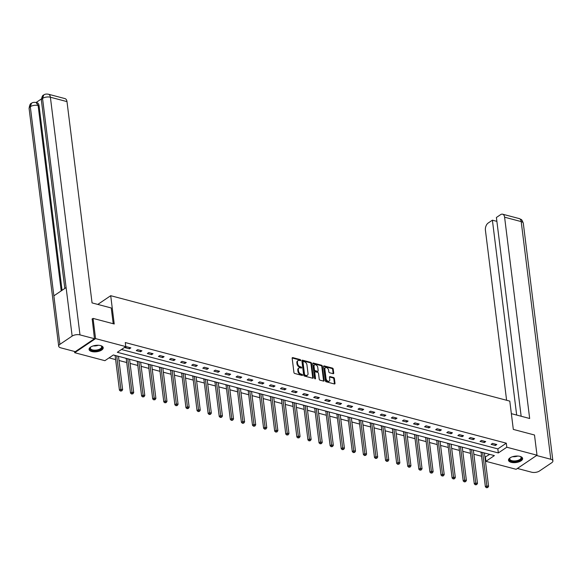<?xml version="1.0" encoding="UTF-8"?>
<svg xmlns="http://www.w3.org/2000/svg" width="582" height="582" viewBox="0 0 582 582"><rect width="100%" height="100%" fill="white"/><g stroke="black" fill="none" stroke-linecap="round" stroke-linejoin="round"><path stroke-width="0.87" d="M300.727 360.251A0.626 0.415 56 0 0 300.167 359.567L292.753 357.61A0.895 0.597 56 0 0 292.157 358.221L293.932 372.502A0.895 0.597 56 0 0 294.732 373.484L302.145 375.441A0.626 0.415 56 0 0 302.007 374.328L301.047 374.073A2.866 1.913 56 0 1 298.493 370.945L298.348 369.759A2.866 1.913 56 0 1 298.973 367.97A2.866 1.913 56 0 1 300.268 367.809L301.221 368.057A0.626 0.415 56 0 0 301.083 366.951L300.13 366.696A2.866 1.913 56 0 1 297.577 363.568L297.431 362.375A2.866 1.913 56 0 1 298.057 360.593A2.866 1.913 56 0 1 299.344 360.425L300.305 360.68A0.626 0.415 56 0 0 300.727 360.251M300.159 360.644A0.626 0.415 56 0 0 299.606 359.952L292.186 357.995A0.895 0.597 56 0 0 292.157 357.988M302 375.405A0.626 0.415 56 0 0 301.44 374.706L300.479 374.459L301.047 374.073M301.083 368.02A0.626 0.415 56 0 0 300.523 367.329L299.563 367.075L300.13 366.696M511.156 462.319A7.122 3.216 -7.1 0 1 508.493 460.231A7.122 3.216 -7.1 0 1 512.298 456.797A7.122 3.216 -7.1 0 1 519.959 456.375A7.122 3.216 -7.1 0 1 522.629 458.471A7.122 3.216 -7.1 0 1 518.817 461.897A7.122 3.216 -7.1 0 1 511.156 462.319M91.745 351.535A7.122 3.216 -7.1 0 1 89.075 349.447A7.122 3.216 -7.1 0 1 92.887 346.014A7.122 3.216 -7.1 0 1 100.548 345.592A7.122 3.216 -7.1 0 1 103.21 347.687A7.122 3.216 -7.1 0 1 99.406 351.121A7.122 3.216 -7.1 0 1 91.745 351.535M333.115 373.68A0.895 0.597 56 0 0 333.719 373.077L333.217 369.068A0.895 0.597 56 0 0 332.424 368.086L324.189 365.918A0.895 0.597 56 0 0 323.592 366.522L325.367 380.81A0.895 0.597 56 0 0 326.167 381.785L334.395 383.96A0.895 0.597 56 0 0 334.999 383.349L334.395 378.511A0.895 0.597 56 0 0 333.595 377.529L330.074 376.598A0.895 0.597 56 0 0 329.477 377.209L329.776 379.609A2.401 1.601 56 0 1 329.252 381.108A2.401 1.601 56 0 1 327.317 380.803A2.401 1.601 56 0 1 326.044 378.627L324.872 369.221A2.401 1.601 56 0 1 325.396 367.729A2.401 1.601 56 0 1 327.324 368.035A2.401 1.601 56 0 1 328.604 370.21L328.801 371.774A0.895 0.597 56 0 0 329.594 372.756L333.115 373.68M92.014 319.096L93.047 318.398L114.232 323.992L110.711 295.7L509.788 401.114L513.317 429.407L534.494 435.001L537.011 455.211L516.139 469.303L485.926 461.322L494.387 455.611L113.366 354.969L104.898 360.68L74.692 352.699L95.564 338.608L125.777 346.588L117.317 352.299L498.338 452.942L506.806 447.231L537.011 455.211M93.047 318.398L95.564 338.608M121.478 349.491L497.836 448.904L506.296 443.193L125.275 342.551L125.777 346.588M506.296 443.193L506.806 447.231M311.516 363.335A0.895 0.597 56 0 0 310.723 362.36L302.487 360.185A0.895 0.597 56 0 0 301.891 360.789L303.666 375.077A0.895 0.597 56 0 0 304.466 376.052L312.694 378.227A0.895 0.597 56 0 0 313.298 377.616L311.516 363.335L310.955 363.714A0.895 0.597 56 0 0 310.155 362.739L301.92 360.564A0.895 0.597 56 0 0 301.891 360.556M313.334 363.052L321.57 365.227A0.895 0.597 56 0 1 322.37 366.202L324.145 380.483A0.895 0.597 56 0 1 323.548 381.094L320.027 380.162A0.895 0.597 56 0 1 319.227 379.188L318.507 373.389A0.895 0.597 56 0 0 317.707 372.415L315.371 371.796A0.895 0.597 56 0 0 314.775 372.407L315.524 378.438A0.626 0.415 56 0 1 314.549 378.176L312.738 363.655A0.895 0.597 56 0 1 313.334 363.052L312.774 363.43L321.009 365.605L321.57 365.227M110.711 295.7L97.791 304.422M125.174 347.687L129.437 348.814L130.848 347.861L126.585 346.734L125.174 347.687M136.268 350.619L140.531 351.746L141.943 350.793L137.672 349.666L136.268 350.619M147.355 353.543L151.618 354.671L153.03 353.718L148.766 352.597L147.355 353.543M158.442 356.475L162.705 357.603L164.117 356.65L159.854 355.522L158.442 356.475M169.537 359.407L173.8 360.534L175.211 359.581L170.941 358.454L169.537 359.407M180.624 362.331L184.887 363.459L186.298 362.506L182.035 361.378L180.624 362.331M191.711 365.263L195.981 366.391L197.385 365.438L193.122 364.31L191.711 365.263M202.805 368.195L207.068 369.315L208.48 368.37L204.209 367.242L202.805 368.195M213.892 371.12L218.155 372.247L219.567 371.294L215.304 370.167L213.892 371.12M224.979 374.051L229.25 375.179L230.654 374.226L226.391 373.098L224.979 374.051M236.074 376.976L240.337 378.104L241.748 377.151L237.478 376.03L236.074 376.976M247.161 379.908L251.424 381.035L252.835 380.082L248.572 378.955L247.161 379.908M258.248 382.84L262.518 383.967L263.922 383.014L259.659 381.887L258.248 382.84M269.342 385.764L273.605 386.892L275.017 385.939L270.746 384.811L269.342 385.764M280.429 388.696L284.693 389.824L286.104 388.871L281.841 387.743L280.429 388.696M291.517 391.628L295.787 392.748L297.191 391.802L292.928 390.675L291.517 391.628M302.611 394.552L306.874 395.68L308.285 394.727L304.015 393.599L302.611 394.552M313.698 397.484L317.961 398.612L319.373 397.659L315.109 396.531L313.698 397.484M324.785 400.416L329.056 401.536L330.46 400.591L326.196 399.463L324.785 400.416M335.879 403.341L340.143 404.468L341.554 403.515L337.284 402.388L335.879 403.341M346.967 406.272L351.23 407.4L352.641 406.447L348.378 405.319L346.967 406.272M358.054 409.197L362.324 410.325L363.728 409.372L359.465 408.251L358.054 409.197M369.148 412.129L373.411 413.256L374.823 412.303L370.552 411.176L369.148 412.129M380.235 415.061L384.498 416.188L385.91 415.235L381.647 414.108L380.235 415.061M391.322 417.985L395.593 419.113L396.997 418.16L392.734 417.032L391.322 417.985M402.417 420.917L406.68 422.045L408.091 421.092L403.828 419.964L402.417 420.917M413.504 423.849L417.767 424.969L419.178 424.023L414.915 422.896L413.504 423.849M424.591 426.773L428.861 427.901L430.265 426.948L426.002 425.82L424.591 426.773M435.685 429.705L439.948 430.833L441.36 429.88L437.097 428.752L435.685 429.705M446.772 432.637L451.035 433.757L452.447 432.804L448.184 431.684L446.772 432.637M457.859 435.562L462.13 436.689L463.534 435.736L459.271 434.608L457.859 435.562M468.954 438.493L473.217 439.621L474.628 438.668L470.365 437.54L468.954 438.493M480.041 441.418L484.304 442.546L485.715 441.593L481.452 440.472L480.041 441.418M491.128 444.35L495.398 445.477L496.802 444.524L492.539 443.397L491.128 444.35M109.067 357.872L115.629 359.603M118.99 360.491L126.716 362.535M130.077 363.423L137.81 365.467M141.164 366.354L148.897 368.391M152.258 369.279L159.985 371.323M163.346 372.211L171.079 374.248M174.433 375.135L182.166 377.18M185.527 378.067L193.253 380.111M196.614 380.999L204.347 383.036M207.701 383.924L215.435 385.968M218.796 386.855L226.522 388.9M229.883 389.787L237.616 391.824M240.97 392.712L248.703 394.756M252.064 395.644L259.798 397.688M263.151 398.568L270.885 400.612M274.238 401.5L281.972 403.544M285.333 404.432L293.066 406.469M296.42 407.356L304.153 409.401M307.507 410.288L315.24 412.332M318.601 413.22L326.335 415.257M329.688 416.145L337.422 418.189M340.776 419.076L348.509 421.121M351.87 422.008L359.603 424.045M362.957 424.933L370.69 426.977M374.044 427.865L381.777 429.909M385.139 430.789L392.872 432.833M396.226 433.721L403.959 435.765M407.313 436.653L415.046 438.69M418.407 439.577L426.14 441.622M429.494 442.509L437.228 444.553M440.589 445.441L448.315 447.478M451.676 448.366L459.409 450.41M462.763 451.297L470.496 453.342M473.857 454.229L481.583 456.266M484.944 457.154L489.724 454.382M114.101 355.166L115.04 355.609M125.188 358.09L126.134 358.541M136.283 361.022L137.221 361.466M147.37 363.954L148.308 364.397M158.457 366.878L159.403 367.322M169.551 369.81L170.49 370.254M180.638 372.735L181.577 373.186M191.725 375.666L192.671 376.11M202.82 378.598L203.758 379.042M213.907 381.523L214.845 381.974M224.994 384.455L225.94 384.898M236.088 387.386L237.027 387.83M247.175 390.311L248.114 390.762M258.262 393.243L259.208 393.687M269.357 396.167L270.295 396.618M280.444 399.099L281.382 399.543M291.531 402.031L292.477 402.475M302.625 404.956L303.564 405.407M313.713 407.887L314.651 408.331M324.8 410.819L325.745 411.263M335.894 413.744L336.833 414.195M346.981 416.676L347.92 417.119M358.068 419.607L359.014 420.051M369.163 422.532L370.101 422.976M380.25 425.464L381.188 425.908M391.337 428.388L392.283 428.839M402.431 431.32L403.37 431.764M413.518 434.252L414.457 434.696M424.605 437.177L425.551 437.628M435.7 440.108L436.638 440.552M446.787 443.04L447.725 443.484M457.874 445.965L458.82 446.416M468.968 448.897L469.907 449.34M480.055 451.828L480.994 452.272M74.54 351.477L74.692 352.699M485.424 457.285L485.926 461.322M497.836 448.904L498.338 452.942M129.437 348.814L129.269 347.447M140.531 351.746L140.357 350.371M151.618 354.671L151.451 353.303M162.705 357.603L162.538 356.235M173.8 360.534L173.625 359.159M184.887 363.459L184.72 362.091M195.981 366.391L195.807 365.023M207.068 369.315L206.894 367.948M218.155 372.247L217.988 370.88M229.25 375.179L229.075 373.804M240.337 378.104L240.162 376.736M251.424 381.035L251.257 379.668M262.518 383.967L262.344 382.592M273.605 386.892L273.431 385.524M284.693 389.824L284.525 388.456M295.787 392.748L295.612 391.38M306.874 395.68L306.699 394.312M317.961 398.612L317.794 397.237M329.056 401.536L328.881 400.169M340.143 404.468L339.968 403.1M351.23 407.4L351.062 406.025M362.324 410.325L362.15 408.957M373.411 413.256L373.237 411.889M384.498 416.188L384.331 414.813M395.593 419.113L395.418 417.745M406.68 422.045L406.505 420.677M417.767 424.969L417.6 423.601M428.861 427.901L428.687 426.533M439.948 430.833L439.774 429.458M451.035 433.757L450.868 432.39M462.13 436.689L461.955 435.321M473.217 439.621L473.042 438.246M484.304 442.546L484.137 441.178M495.398 445.477L495.224 444.11M298.057 360.593L297.497 360.971A2.866 1.913 56 0 0 296.864 362.761L297.431 362.375M299.563 367.075A2.866 1.913 56 0 1 297.016 363.946L296.864 362.761M298.973 367.97L298.413 368.348A2.866 1.913 56 0 0 297.788 370.137L298.348 369.759M300.479 374.459A2.866 1.913 56 0 1 297.933 371.331L297.788 370.137M312.73 378.235A0.895 0.597 56 0 0 312.73 378.002L310.955 363.714M303.389 361.495A0.626 0.415 56 0 0 302.975 361.924L304.539 374.459A0.626 0.415 56 0 0 305.092 375.143L306.103 375.412A2.866 1.913 56 0 0 307.391 375.252A2.866 1.913 56 0 0 308.024 373.462L306.954 364.892A2.866 1.913 56 0 0 304.408 361.764L303.389 361.495M302.829 361.88A0.626 0.415 56 0 0 302.407 362.302L302.975 361.924M307.391 375.252L306.83 375.63A2.866 1.913 56 0 1 305.543 375.79L304.532 375.528A0.626 0.415 56 0 1 303.971 374.844L302.407 362.302M323.577 381.101A0.895 0.597 56 0 0 323.585 380.868L321.802 366.58A0.895 0.597 56 0 0 321.009 365.605M314.971 371.847L314.404 372.225A0.895 0.597 56 0 0 314.207 372.786L314.957 378.802L315.524 378.438M317.757 367.38A2.401 1.601 56 0 0 316.484 365.205A2.401 1.601 56 0 0 314.549 364.899A2.401 1.601 56 0 0 314.025 366.398L314.44 369.708A0.895 0.597 56 0 0 315.233 370.683L317.568 371.301A0.895 0.597 56 0 0 318.172 370.698L317.757 367.38M314.549 364.899L313.982 365.285A2.401 1.601 56 0 0 313.458 366.776L314.025 366.398M317.976 371.251L317.408 371.636A0.895 0.597 56 0 1 317.008 371.687L314.666 371.069A0.895 0.597 56 0 1 313.873 370.087L313.458 366.776M325.396 367.729L324.829 368.108A2.401 1.601 56 0 0 324.305 369.599L324.872 369.221M329.252 381.108L328.685 381.486A2.401 1.601 56 0 1 326.749 381.181A2.401 1.601 56 0 1 325.476 379.006L324.305 369.599M334.432 383.967A0.895 0.597 56 0 0 334.432 383.734L333.828 378.889A0.895 0.597 56 0 0 333.035 377.914L329.507 376.983A0.895 0.597 56 0 0 329.477 376.976M333.151 373.688A0.895 0.597 56 0 0 333.151 373.455L332.657 369.446A0.895 0.597 56 0 0 331.856 368.471L323.621 366.296A0.895 0.597 56 0 0 323.592 366.289M114.945 355.384L115.098 355.74A0.917 0.611 -124 0 1 115.185 356.053L119.434 390.166L120.845 389.213L122.627 389.685L118.466 356.315M116.691 355.849L121.085 390.697L120.525 391.075L121.798 390.878L121.085 390.697M122.627 389.685L121.798 390.878M120.525 391.075L119.434 390.166M100.759 345.65A6.162 2.786 -7.1 0 1 101.166 345.861A6.162 2.786 -7.1 0 1 101.239 348.909A6.162 2.786 -7.1 0 1 95.164 350.779A6.162 2.786 -7.1 0 1 90.617 347.178A6.162 2.786 -7.1 0 1 90.959 346.872M90.807 347.003A5.704 2.575 172.9 0 0 90.348 348.218A5.704 2.575 172.9 0 0 95.179 350.16A5.704 2.575 172.9 0 0 101.675 346.807A5.704 2.575 172.9 0 0 100.933 345.737M89.09 349.011A7.079 3.194 172.9 0 0 95.033 351.201A7.079 3.194 172.9 0 0 103.101 347.272M520.17 456.433A6.162 2.786 -7.1 0 1 520.577 456.644A6.162 2.786 -7.1 0 1 520.65 459.693A6.162 2.786 -7.1 0 1 514.575 461.562A6.162 2.786 -7.1 0 1 510.028 457.961A6.162 2.786 -7.1 0 1 510.378 457.656M510.218 457.779A5.704 2.575 172.9 0 0 509.767 459.002A5.704 2.575 172.9 0 0 514.597 460.944A5.704 2.575 172.9 0 0 521.094 457.59A5.704 2.575 172.9 0 0 520.352 456.521M508.501 459.795A7.079 3.194 172.9 0 0 514.444 461.984A7.079 3.194 172.9 0 0 522.512 458.049M113.214 323.723L111.249 307.973L92.058 302.909L66.988 101.617L50.387 97.23L79.989 334.897L94.459 338.717L92.203 318.972M79.989 334.897A5.616 2.539 172.9 0 0 72.146 336.083L66.108 287.581L53.864 295.845L59.902 344.348L72.146 336.083M59.902 344.348A5.616 2.539 172.9 0 0 58.702 346.203A5.616 2.539 172.9 0 0 60.804 347.847L75.274 351.666L94.459 338.717M41.366 98.962L36.12 102.497L37.088 102.752A5.478 3.252 104.8 0 1 39.074 105.771L62.063 290.316M48.401 94.219C46.247 93.877 44.705 94.131 43.766 94.99L42.544 98.416A5.616 2.539 172.9 0 1 50.387 97.23A5.478 3.252 -75.2 0 0 48.401 94.219L65.002 98.605A5.478 3.252 104.8 0 1 66.988 101.617M39.074 105.771L38.114 105.517L36.128 102.505C33.967 102.17 32.432 102.417 31.523 103.254L31.501 103.269C30.322 103.407 29.522 105.16 29.1 108.528L58.702 346.203M61.205 290.891L38.114 105.517A5.616 2.539 172.9 0 0 30.3 106.681L31.501 103.269M511.352 413.657L529.671 418.494L504.594 217.202A5.478 3.252 -75.2 0 0 502.608 214.191A5.478 3.252 -75.2 0 0 500.607 214.642L496.402 217.479L521.159 416.246M552.9 460.908A5.616 2.539 172.9 0 0 550.798 459.256L521.196 221.589A5.478 3.252 -75.2 0 0 519.209 218.577C521.428 219.8 521.581 218.628 523.298 223.233L552.9 460.908A5.616 2.539 172.9 0 1 551.7 462.755L539.456 471.02A5.616 2.539 172.9 0 1 531.613 472.206L517.398 468.452M550.798 459.256L536.582 455.502M496.89 221.364L492.394 220.178L488.196 223.015A5.478 3.252 -75.2 0 0 485.41 230.152L506.602 400.271M492.394 220.178L516.671 415.061M126.032 358.316L126.185 358.665A0.917 0.611 -124 0 1 126.279 358.985L130.528 393.097L131.939 392.144L133.715 392.617L129.56 359.247M127.778 358.774L132.179 393.621L131.612 394.007L132.885 393.81L132.179 393.621M133.715 392.617L132.885 393.81M131.612 394.007L130.528 393.097M137.126 361.24L137.279 361.597A0.917 0.611 -124 0 1 137.367 361.909L141.615 396.029L143.026 395.076L144.802 395.542L140.648 362.171M138.872 361.706L143.267 396.553L142.706 396.931L143.98 396.742L143.267 396.553M144.802 395.542L143.98 396.742M142.706 396.931L141.615 396.029M148.214 364.172L148.366 364.528A0.917 0.611 -124 0 1 148.454 364.841L152.702 398.954L154.114 398.001L155.896 398.474L151.735 365.103M149.96 364.638L154.354 399.478L153.794 399.863L155.067 399.667L154.354 399.478M155.896 398.474L155.067 399.667M153.794 399.863L152.702 398.954M159.301 367.104L159.453 367.453A0.917 0.611 -124 0 1 159.548 367.773L163.797 401.886L165.208 400.933L166.983 401.405L162.829 368.035M161.047 367.562L165.448 402.409L164.881 402.788L166.154 402.599L165.448 402.409M166.983 401.405L166.154 402.599M164.881 402.788L163.797 401.886M170.395 370.028L170.548 370.385A0.917 0.611 -124 0 1 170.635 370.698L174.884 404.81L176.295 403.864L178.07 404.33L173.916 370.96M172.141 370.494L176.535 405.341L175.975 405.719L177.248 405.523L176.535 405.341M178.07 404.33L177.248 405.523M175.975 405.719L174.884 404.81M181.482 372.96L181.635 373.317A0.917 0.611 -124 0 1 181.722 373.629L185.971 407.742L187.382 406.789L189.165 407.262L185.003 373.891M183.228 373.418L187.622 408.266L187.062 408.651L188.335 408.455L187.622 408.266M189.165 407.262L188.335 408.455M187.062 408.651L185.971 407.742M192.569 375.892L192.722 376.241A0.917 0.611 -124 0 1 192.817 376.561L197.065 410.674L198.477 409.721L200.252 410.186L196.098 376.823M194.315 376.35L198.717 411.198L198.149 411.576L199.422 411.387L198.717 411.198M200.252 410.186L199.422 411.387M198.149 411.576L197.065 410.674M203.664 378.817L203.816 379.173A0.917 0.611 -124 0 1 203.904 379.486L208.152 413.598L209.564 412.653L211.339 413.118L207.185 379.748M205.41 379.282L209.804 414.129L209.244 414.508L210.517 414.311L209.804 414.129M211.339 413.118L210.517 414.311M209.244 414.508L208.152 413.598M214.751 381.748L214.903 382.098A0.917 0.611 -124 0 1 214.991 382.418L219.239 416.53L220.651 415.577L222.433 416.05L218.272 382.68M216.497 382.207L220.891 417.054L220.331 417.44L221.604 417.243L220.891 417.054M222.433 416.05L221.604 417.243M220.331 417.44L219.239 416.53M225.838 384.68L225.991 385.029A0.917 0.611 -124 0 1 226.085 385.342L230.334 419.462L231.745 418.509L233.52 418.975L229.366 385.604M227.584 385.139L231.985 419.986L231.418 420.364L232.691 420.175L231.985 419.986M233.52 418.975L232.691 420.175M231.418 420.364L230.334 419.462M236.932 387.605L237.085 387.961A0.917 0.611 -124 0 1 237.172 388.274L241.421 422.387L242.832 421.433L244.607 421.906L240.453 388.536M238.678 388.07L243.072 422.91L242.512 423.296L243.785 423.099L243.072 422.91M244.607 421.906L243.785 423.099M242.512 423.296L241.421 422.387M248.019 390.537L248.172 390.886A0.917 0.611 -124 0 1 248.259 391.206L252.508 425.318L253.919 424.365L255.702 424.838L251.54 391.468M249.765 390.995L254.159 425.842L253.599 426.22L254.872 426.031L254.159 425.842M255.702 424.838L254.872 426.031M253.599 426.22L252.508 425.318M259.106 393.461L259.259 393.818A0.917 0.611 -124 0 1 259.354 394.13L263.602 428.25L265.014 427.297L266.789 427.763L262.635 394.392M260.852 393.927L265.254 428.774L264.686 429.152L265.959 428.963L265.254 428.774M266.789 427.763L265.959 428.963M264.686 429.152L263.602 428.25M270.201 396.393L270.354 396.749A0.917 0.611 -124 0 1 270.441 397.062L274.689 431.175L276.101 430.222L277.876 430.695L273.722 397.324M271.947 396.851L276.341 431.699L275.781 432.084L277.054 431.888L276.341 431.699M277.876 430.695L277.054 431.888M275.781 432.084L274.689 431.175M281.288 399.325L281.441 399.674A0.917 0.611 -124 0 1 281.528 399.994L285.777 434.107L287.188 433.154L288.97 433.619L284.809 400.256M283.034 399.783L287.428 434.63L286.868 435.009L288.141 434.819L287.428 434.63M288.97 433.619L288.141 434.819M286.868 435.009L285.777 434.107M292.375 402.249L292.528 402.606A0.917 0.611 -124 0 1 292.622 402.919L296.871 437.031L298.282 436.085L300.057 436.551L295.903 403.181M294.121 402.715L298.522 437.562L297.955 437.94L299.228 437.744L298.522 437.562M300.057 436.551L299.228 437.744M297.955 437.94L296.871 437.031M303.469 405.181L303.622 405.53A0.917 0.611 -124 0 1 303.709 405.85L307.958 439.963L309.369 439.01L311.144 439.483L306.99 406.112M305.215 405.639L309.609 440.487L309.049 440.872L310.322 440.676L309.609 440.487M311.144 439.483L310.322 440.676M309.049 440.872L307.958 439.963M314.556 408.113L314.709 408.462A0.917 0.611 -124 0 1 314.797 408.775L319.045 442.895L320.456 441.942L322.239 442.407L318.078 409.044M316.302 408.571L320.697 443.419L320.136 443.797L321.41 443.608L320.697 443.419M322.239 442.407L321.41 443.608M320.136 443.797L319.045 442.895M325.644 411.038L325.796 411.394A0.917 0.611 -124 0 1 325.891 411.707L330.139 445.819L331.551 444.866L333.326 445.339L329.172 411.969M327.39 411.503L331.791 446.35L331.223 446.729L332.497 446.532L331.791 446.35M333.326 445.339L332.497 446.532M331.223 446.729L330.139 445.819M336.738 413.969L336.891 414.319A0.917 0.611 -124 0 1 336.978 414.639L341.227 448.751L342.638 447.798L344.413 448.271L340.259 414.901M338.484 414.428L342.878 449.275L342.318 449.66L343.591 449.464L342.878 449.275M344.413 448.271L343.591 449.464M342.318 449.66L341.227 448.751M347.825 416.901L347.978 417.25A0.917 0.611 -124 0 1 348.065 417.563L352.314 451.683L353.725 450.73L355.507 451.196L351.346 417.825M349.571 417.359L353.965 452.207L353.405 452.585L354.678 452.396L353.965 452.207M355.507 451.196L354.678 452.396M353.405 452.585L352.314 451.683M358.912 419.826L359.065 420.182A0.917 0.611 -124 0 1 359.159 420.495L363.408 454.607L364.819 453.654L366.595 454.127L362.44 420.757M360.658 420.291L365.06 455.131L364.492 455.517L365.772 455.32L365.06 455.131M366.595 454.127L365.772 455.32M364.492 455.517L363.408 454.607M370.007 422.758L370.159 423.107A0.917 0.611 -124 0 1 370.247 423.427L374.495 457.539L375.907 456.586L377.682 457.059L373.528 423.689M371.752 423.216L376.147 458.063L375.586 458.441L376.86 458.252L376.147 458.063M377.682 457.059L376.86 458.252M375.586 458.441L374.495 457.539M381.094 425.682L381.246 426.039A0.917 0.611 -124 0 1 381.334 426.351L385.582 460.471L386.994 459.518L388.776 459.984L384.615 426.613M382.84 426.148L387.234 460.995L386.674 461.373L387.947 461.184L387.234 460.995M388.776 459.984L387.947 461.184M386.674 461.373L385.582 460.471M392.181 428.614L392.333 428.97A0.917 0.611 -124 0 1 392.428 429.283L396.677 463.396L398.088 462.443L399.863 462.916L395.709 429.545M393.927 429.072L398.328 463.919L397.761 464.305L399.041 464.109L398.328 463.919M399.863 462.916L399.041 464.109M397.761 464.305L396.677 463.396M403.275 431.546L403.428 431.895A0.917 0.611 -124 0 1 403.515 432.215L407.764 466.328L409.175 465.374L410.95 465.84L406.796 432.477M405.021 432.004L409.415 466.851L408.855 467.23L410.128 467.04L409.415 466.851M410.95 465.84L410.128 467.04M408.855 467.23L407.764 466.328M414.362 434.47L414.515 434.827A0.917 0.611 -124 0 1 414.602 435.14L418.851 469.252L420.262 468.306L422.045 468.772L417.883 435.401M416.108 434.936L420.502 469.783L419.942 470.161L421.215 469.965L420.502 469.783M422.045 468.772L421.215 469.965M419.942 470.161L418.851 469.252M425.449 437.402L425.609 437.751A0.917 0.611 -124 0 1 425.697 438.071L429.945 472.184L431.357 471.231L433.132 471.704L428.978 438.333M427.195 437.86L431.597 472.708L431.029 473.093L432.31 472.897L431.597 472.708M433.132 471.704L432.31 472.897M431.029 473.093L429.945 472.184M436.544 440.334L436.696 440.683A0.917 0.611 -124 0 1 436.784 440.996L441.032 475.116L442.444 474.163L444.219 474.628L440.065 441.265M438.29 440.792L442.684 475.639L442.124 476.018L443.397 475.829L442.684 475.639M444.219 474.628L443.397 475.829M442.124 476.018L441.032 475.116M447.631 443.258L447.784 443.615A0.917 0.611 -124 0 1 447.871 443.928L452.119 478.04L453.531 477.087L455.313 477.56L451.152 444.19M449.377 443.724L453.771 478.571L453.211 478.95L454.484 478.753L453.771 478.571M455.313 477.56L454.484 478.753M453.211 478.95L452.119 478.04M458.718 446.19L458.878 446.539A0.917 0.611 -124 0 1 458.965 446.86L463.214 480.972L464.625 480.019L466.4 480.492L462.246 447.122M460.464 446.649L464.865 481.496L464.298 481.881L465.578 481.685L464.865 481.496M466.4 480.492L465.578 481.685M464.298 481.881L463.214 480.972M469.812 449.115L469.965 449.471A0.917 0.611 -124 0 1 470.052 449.784L474.301 483.904L475.712 482.951L477.487 483.416L473.333 450.046M471.558 449.58L475.952 484.428L475.392 484.806L476.665 484.617L475.952 484.428M477.487 483.416L476.665 484.617M475.392 484.806L474.301 483.904M480.899 452.047L481.052 452.403A0.917 0.611 -124 0 1 481.139 452.716L485.388 486.828L486.799 485.875L488.582 486.348L484.42 452.978M482.645 452.512L487.039 487.352L486.479 487.738L487.752 487.541L487.039 487.352M488.582 486.348L487.752 487.541M486.479 487.738L485.388 486.828M299.606 359.952L300.167 359.567M301.44 374.706L302.007 374.328M300.523 367.329L301.083 366.951M297.016 363.946L297.577 363.568M297.933 371.331L298.493 370.945M292.186 357.995L292.753 357.61M312.73 378.002L313.298 377.616M301.92 360.564L302.487 360.185M310.155 362.739L310.723 362.36M303.971 374.844L304.539 374.459M304.532 375.528L305.092 375.143M305.543 375.79L306.103 375.412M321.802 366.58L322.37 366.202M323.585 380.868L324.145 380.483M314.207 372.786L314.775 372.407M313.873 370.087L314.44 369.708M314.666 371.069L315.233 370.683M317.008 371.687L317.568 371.301M325.476 379.006L326.044 378.627M329.507 376.983L330.074 376.598M333.035 377.914L333.595 377.529M333.828 378.889L334.395 378.511M334.432 383.734L334.999 383.349M323.621 366.296L324.189 365.918M331.856 368.471L332.424 368.086M332.657 369.446L333.217 369.068M333.151 373.455L333.719 373.077M115.185 356.053L115.833 355.617M98.322 345.272A5.704 2.575 -7.1 0 1 94.655 345.948A5.704 2.575 -7.1 0 1 93.229 345.904M95.499 345.402A5.522 2.495 172.9 0 0 95.994 345.344M517.733 456.055A5.704 2.575 -7.1 0 1 514.073 456.732A5.704 2.575 -7.1 0 1 512.64 456.688M514.91 456.186A5.522 2.495 172.9 0 0 515.412 456.128M43.745 95.004C42.602 95.113 41.809 96.859 41.373 100.25A5.616 2.539 172.9 0 1 42.544 98.416L66.108 287.581M53.864 295.845L30.3 106.681A5.616 2.539 172.9 0 0 29.1 108.528M523.298 223.233A5.616 2.539 172.9 0 0 521.196 221.589L504.594 217.202M126.279 358.985L126.92 358.548M137.367 361.909L138.007 361.48M148.454 364.841L149.101 364.405M159.548 367.773L160.188 367.337M170.635 370.698L171.275 370.268M181.722 373.629L182.37 373.193M192.817 376.561L193.457 376.125M203.904 379.486L204.544 379.049M214.991 382.418L215.638 381.981M226.085 385.342L226.725 384.913M237.172 388.274L237.812 387.838M248.259 391.206L248.907 390.769M259.354 394.13L259.994 393.701M270.441 397.062L271.081 396.626M281.528 399.994L282.175 399.558M292.622 402.919L293.263 402.489M303.709 405.85L304.35 405.414M314.797 408.775L315.444 408.346M325.891 411.707L326.531 411.27M336.978 414.639L337.618 414.202M348.065 417.563L348.713 417.134M359.159 420.495L359.8 420.058M370.247 423.427L370.887 422.99M381.334 426.351L381.981 425.922M392.428 429.283L393.068 428.847M403.515 432.215L404.155 431.779M414.602 435.14L415.25 434.71M425.697 438.071L426.337 437.635M436.784 440.996L437.424 440.567M447.871 443.928L448.518 443.491M458.965 446.86L459.605 446.423M470.052 449.784L470.692 449.355M481.139 452.716L481.787 452.279M302.545 361.909L303.113 361.531M41.373 100.25L64.813 288.454M502.608 214.191L519.209 218.577"/></g></svg>
